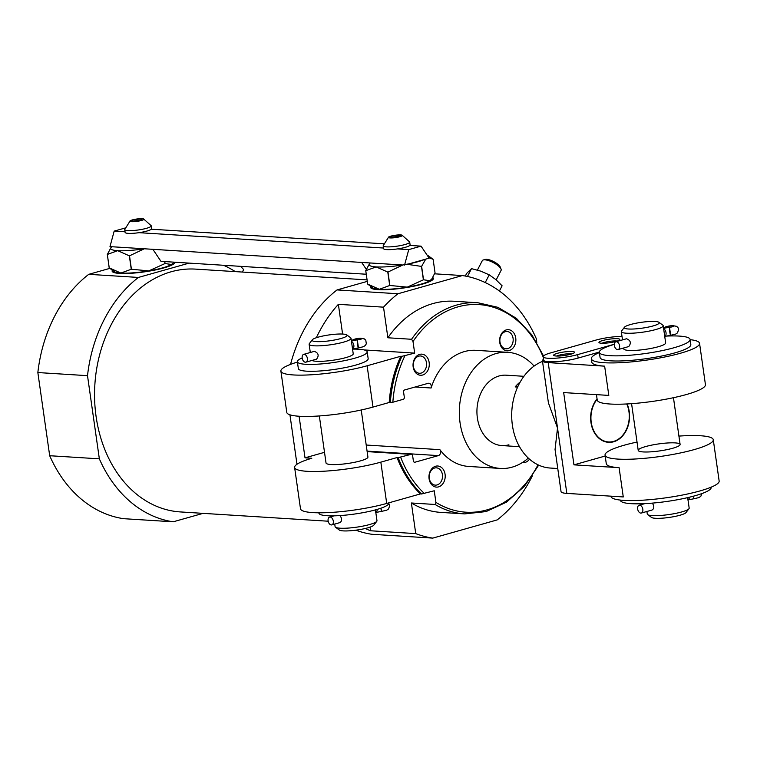 <?xml version="1.0" encoding="UTF-8"?>
<svg xmlns="http://www.w3.org/2000/svg" width="757" height="757" viewBox="0 0 757 757"><rect width="100%" height="100%" fill="white"/><g stroke="black" fill="none" stroke-linecap="round" stroke-linejoin="round"><path stroke-width="1.14" d="M334.726 524.071L335.096 526.664A21.158 3.539 -8.1 0 0 335.483 527.213A21.158 3.539 -8.1 0 0 369.577 524.535A21.158 3.539 -8.1 0 0 376.759 521.336A21.158 3.539 -8.1 0 0 376.977 520.702L375.444 509.877M339.817 522.633C341.984 521.289 342.173 519.122 340.395 516.132M312.31 339.789L309.348 343.621A21.158 3.539 -8.1 0 0 309.13 344.255A21.158 3.539 -8.1 0 0 321.498 345.722A21.158 3.539 -8.1 0 0 343.621 342.126A21.158 3.539 -8.1 0 0 351.021 338.294A21.158 3.539 -8.1 0 0 350.633 337.745L346.715 334.887A17.629 2.943 -8.1 0 0 329.172 334.916A17.629 2.943 -8.1 0 0 312.31 339.789A17.629 2.943 -8.1 0 0 321.11 341.606A17.629 2.943 -8.1 0 0 340.868 338.54A17.629 2.943 -8.1 0 0 346.715 334.887M311.979 360.446A21.158 3.539 -8.1 0 0 345.826 357.616A21.158 3.539 -8.1 0 0 353.226 353.784L351.021 338.294M305.885 362.168L316.558 359.159C319.227 355.591 318.489 352.989 314.354 351.352L303.68 354.371A4.059 2.508 74.2 0 1 307.2 357.588A4.059 2.508 74.2 0 1 305.885 362.168A4.059 2.508 74.2 0 1 302.185 358.108A4.059 2.508 74.2 0 1 303.68 354.371M324.507 452.326L305.014 457.834L311.799 458.259A52.886 8.838 -8.1 0 0 294.615 467.466L300.491 508.761A52.886 8.838 -8.1 0 0 331.396 512.423A52.886 8.838 -8.1 0 0 386.713 503.443L420.381 493.924A105.781 81.15 -86.4 0 1 397.047 457.559L398.173 457.625A105.781 81.15 93.6 0 0 421.507 493.99L434.253 490.782L435.909 502.383L435.086 504.474A105.781 81.15 93.6 0 0 464.647 513.889L486.098 511.581L506.48 502.156L524.412 486.306L538.681 465.129M420.381 493.924L421.507 493.99M297.425 362.092A52.886 8.838 -8.1 0 0 280.894 371.1A52.886 8.838 -8.1 0 0 311.808 374.753A52.886 8.838 -8.1 0 0 367.117 365.773L400.784 356.254A105.781 81.15 -86.4 0 0 389.212 402.487L392.845 402.241L403.226 399.308A1.76 1.353 -86.4 0 0 404.314 397.207L403.576 392.05A1.76 1.353 -86.4 0 1 404.664 389.95L428.112 383.326A3.53 2.706 -86.4 0 1 428.831 383.241A3.53 2.706 -86.4 0 1 431.112 388A58.175 44.635 93.6 0 1 476.058 350.33L507.663 352.317A58.175 44.635 93.6 0 0 459.471 407.578A58.175 44.635 93.6 0 0 500.368 468.441A58.175 44.635 93.6 0 0 512.092 467.164A58.175 44.635 93.6 0 0 528.301 458.089M400.784 356.254L401.92 356.329A105.781 81.15 93.6 0 0 390.338 402.563M305.014 457.834L299.091 416.236M296.981 464.268L289.94 414.808M367.145 451.617L411.06 454.37L398.173 457.625M364.24 349.942L414.666 353.112L401.92 356.329M422.633 375.027A10.579 8.119 93.6 0 0 427.345 357.588A10.579 8.119 93.6 0 0 413.502 361.496A10.579 8.119 93.6 0 0 422.633 375.027M509.215 350.557A10.579 8.119 93.6 0 0 513.927 333.108A10.579 8.119 93.6 0 0 500.084 337.026A10.579 8.119 93.6 0 0 509.215 350.557M366.208 445.031L439.883 449.658A58.175 44.635 93.6 0 0 468.763 466.454L500.368 468.441M439.883 449.658A3.53 2.706 -86.4 0 1 440.489 453.14A3.53 2.706 -86.4 0 1 438.398 455.6L414.95 462.224A1.76 1.353 -86.4 0 1 413.369 460.881L412.641 455.714A1.76 1.353 -86.4 0 0 411.06 454.37M414.666 353.112L413.01 341.511L411.571 339.278L387.877 337.783L383.515 307.162L338.37 304.333L342.599 334.055M522.339 462.565A10.579 8.119 93.6 0 0 525.131 462.413A10.579 8.119 93.6 0 0 529.503 459.177M438.549 486.883A10.579 8.119 93.6 0 0 443.271 469.435A10.579 8.119 93.6 0 0 429.427 473.352A10.579 8.119 93.6 0 0 438.549 486.883M294.615 467.466A52.886 8.838 -8.1 0 0 325.519 471.119A52.886 8.838 -8.1 0 0 380.837 462.139L397.047 457.559M389.212 402.487L372.993 407.077A52.886 8.838 171.9 0 1 317.685 416.057A52.886 8.838 171.9 0 1 286.78 412.395L280.894 371.1M330.932 515.848A132.22 101.438 93.6 0 0 331.736 516.492M355.875 530.184A132.22 101.438 93.6 0 0 371.838 534.281L432.777 538.113L497.16 519.917A132.22 101.438 93.6 0 0 532.341 475.898M370.078 527.127L370.599 530.771L415.744 533.609A132.22 101.438 93.6 0 0 432.777 538.113M370.599 530.771A132.22 101.438 -86.4 0 1 365.252 528.49M316.322 337.736A132.22 101.438 -86.4 0 1 338.37 304.333M290.546 364.382A132.22 101.438 93.6 0 1 337.054 289.922L398.002 293.754A132.22 101.438 93.6 0 0 383.515 307.162M415.744 533.609L411.382 502.989A105.781 81.15 93.6 0 0 440.953 512.404L464.647 513.889M536.789 342.429L536.24 338.521A132.22 101.438 93.6 0 0 462.385 275.557L398.002 293.754M543.526 355.951L531.83 334.831L516.331 318.281L497.983 307.351L477.913 302.753L454.219 301.267A105.781 81.15 93.6 0 0 387.877 337.783M411.382 502.989L435.086 504.474M235.304 271.612A132.22 101.438 93.6 0 0 223.514 265.272M434.594 273.816L462.385 275.557M49.688 455.723L37.85 372.548A132.22 101.438 93.6 0 1 88.758 274.327L138.417 277.44A132.22 101.438 93.6 0 0 87.509 375.671L99.347 458.837L49.688 455.723A132.22 101.438 93.6 0 0 123.542 518.677L173.202 521.8L203.084 513.36M99.347 458.837A132.22 101.438 93.6 0 0 173.202 521.8M37.85 372.548L87.509 375.671M88.758 274.327L109.888 268.357M367.06 279.891L195.628 269.123A121.64 93.319 93.6 0 0 94.862 384.67A121.64 93.319 93.6 0 0 180.374 511.931L328.188 521.213M189.146 263.114L138.417 277.44M337.054 289.922L367.268 281.386M534.082 366.085A58.175 44.635 93.6 0 0 507.663 352.317M523.91 376.305L506.225 375.188A35.257 27.053 93.6 0 0 477.014 408.685A35.257 27.053 93.6 0 0 501.806 445.57A35.257 27.053 93.6 0 0 508.912 444.794M432.758 277.545A31.737 5.299 171.9 0 1 433.392 278.415A31.737 5.299 171.9 0 1 413.142 286.345A31.737 5.299 171.9 0 1 377.998 289.657A31.737 5.299 171.9 0 1 370.561 287.357A31.737 5.299 171.9 0 1 370.864 286.43M174.943 262.215A31.737 5.299 171.9 0 1 154.57 270.126A31.737 5.299 171.9 0 1 119.549 273.419A31.737 5.299 171.9 0 1 112.112 271.12A31.737 5.299 171.9 0 1 112.415 270.192M371.11 288.152A31.737 5.299 171.9 0 1 372.037 287.291M431.944 278.756A31.737 5.299 171.9 0 1 433.089 279.333M384.537 289.751A23.978 4.003 171.9 0 1 384.111 289.723A23.978 4.003 171.9 0 1 381.055 289.363M423.882 283.269A23.978 4.003 171.9 0 1 420.637 284.613M112.651 271.914A31.737 5.299 171.9 0 1 113.588 271.053M173.495 262.518A31.737 5.299 171.9 0 1 174.64 263.095M126.088 273.514A23.978 4.003 171.9 0 1 125.653 273.485A23.978 4.003 171.9 0 1 122.596 273.126M165.423 267.032A23.978 4.003 171.9 0 1 162.187 268.375M499.412 291.019L502.109 285.815L495.996 279.712L489.24 274.838L480.695 271.129L471.507 268.64L466.662 273.419L465.3 276.05M471.507 268.64L467.447 276.475M489.24 274.838L485.237 282.56M496.176 279.872L501.077 270.41A10.579 3.378 -152.6 0 0 501.049 269.104L500.32 267.193A8.952 2.867 -152.6 0 0 494.823 262.234A8.952 2.867 -152.6 0 0 486.732 259.348A8.952 2.867 -152.6 0 0 485.351 259.433L483.373 259.944A10.579 3.378 -152.6 0 0 482.294 260.673L477.412 270.088M501.049 269.104A10.579 3.378 -152.6 0 0 494.548 263.256A10.579 3.378 -152.6 0 0 484.991 259.84A10.579 3.378 -152.6 0 0 483.373 259.944M227.204 265.499L226.589 266.701M240.631 266.341L243.659 269.577L242.372 272.056M302.166 357.919A35.257 5.895 -8.1 0 0 297.369 361.732L298.353 368.612A35.257 5.895 -8.1 0 0 318.952 371.053A35.257 5.895 -8.1 0 0 355.828 365.063A35.257 5.895 -8.1 0 0 368.167 358.676L367.183 351.797A35.257 5.895 -8.1 0 0 352.563 349.119M319.331 415.943L326.03 462.991A21.158 3.539 -8.1 0 0 338.388 464.457A21.158 3.539 -8.1 0 0 360.521 460.862A21.158 3.539 -8.1 0 0 367.921 457.029L361.221 409.982M507.72 348.617A8.668 6.652 93.6 0 0 513.17 339.429A8.668 6.652 93.6 0 0 507.067 331.5A8.668 6.652 93.6 0 0 499.885 339.742A8.668 6.652 93.6 0 0 505.979 348.807A8.668 6.652 93.6 0 0 507.72 348.617M421.147 373.087A8.668 6.652 93.6 0 0 426.588 363.899A8.668 6.652 93.6 0 0 420.485 355.97A8.668 6.652 93.6 0 0 413.303 364.212A8.668 6.652 93.6 0 0 419.397 373.277A8.668 6.652 93.6 0 0 421.147 373.087M437.063 484.944A8.668 6.652 93.6 0 0 442.514 475.756A8.668 6.652 93.6 0 0 436.401 467.826A8.668 6.652 93.6 0 0 429.219 476.058A8.668 6.652 93.6 0 0 435.313 485.133A8.668 6.652 93.6 0 0 437.063 484.944M297.369 361.732A35.257 5.895 -8.1 0 0 317.978 364.164A35.257 5.895 -8.1 0 0 354.853 358.184A35.257 5.895 -8.1 0 0 367.183 351.797M335.483 527.213L339.391 530.07A17.629 2.943 -8.1 0 0 367.807 527.828A17.629 2.943 -8.1 0 0 373.797 525.169L376.759 521.336M318.877 512.801L318.924 513.161A35.257 5.895 -8.1 0 0 339.524 515.602A35.257 5.895 -8.1 0 0 376.399 509.612A35.257 5.895 -8.1 0 0 388.738 503.225L388.691 502.875M351.494 340.782L353.472 339.467L360.19 338.19L364.391 338.909L365.801 340.224L366.312 343.801L365.347 345.457L363.407 346.734L358.477 347.87A4.059 0.53 83.2 0 1 358.44 347.86L357.351 340.186A4.059 0.53 83.2 0 1 357.436 339.884L357.427 339.893A4.059 0.681 -8.1 0 0 361.884 338.578A4.059 0.681 -8.1 0 0 357.938 338.455A4.059 0.681 -8.1 0 0 353.86 339.666A9.131 1.523 -8.1 0 1 351.399 340.962A9.131 1.523 171.9 0 1 357.427 339.893A4.059 0.492 83.1 0 0 357.541 344.246A4.059 0.492 83.1 0 0 358.477 347.87A4.059 0.492 83.1 0 0 358.487 347.87L352.346 349.043M353.973 340.423L353.86 339.666A4.059 3.984 -162.5 0 0 353.349 339.761M351.399 340.934A4.059 3.984 19.9 0 1 353.86 339.666L353.964 340.423M328.112 520.835A4.059 2.508 74.2 0 1 329.607 517.088A4.059 2.508 74.2 0 1 333.127 520.314A4.059 2.508 74.2 0 1 331.812 524.894A4.059 2.508 74.2 0 1 328.112 520.835M388.748 503.282L389.732 505.43L388.606 508.931L386.676 510.209L381.746 511.344A4.059 0.53 83.2 0 1 381.708 511.344L380.885 508.221A4.059 0.492 83.1 0 0 381.746 511.353A4.059 0.492 83.1 0 0 381.755 511.344L375.614 512.517M518.081 386.108L515.157 386.931L517.627 387.092M515.157 386.931A35.257 27.053 -86.4 0 1 520.191 382.02M597.112 399.27A24.962 19.152 93.6 0 0 592.949 428.926A24.962 19.152 93.6 0 0 613.567 441.407A24.962 19.152 93.6 0 0 626.758 403.964M542.514 361.373A54.655 41.928 93.6 0 0 511.874 420.428A54.655 41.928 93.6 0 0 550.244 468.044L557.758 468.517M566.832 493.394A24.678 4.126 -8.1 0 1 561.041 491.605L555.051 449.488L557.521 428.008L566.832 493.394L623.266 496.942L619.103 467.684A54.655 9.131 -8.1 0 1 606.281 463.719L605.061 455.118A54.655 9.131 -8.1 0 0 636.997 458.893A54.655 9.131 -8.1 0 0 694.15 449.611A54.655 9.131 -8.1 0 0 713.274 439.713A54.655 9.131 -8.1 0 0 678.925 436.098M543.545 359.32A24.678 4.126 -8.1 0 0 542.428 360.824L548.428 402.932L557.521 428.008L548.219 362.612L604.644 366.161L608.808 395.409L563.672 392.58L573.957 464.855L619.103 467.684M621.989 336.363A21.158 3.539 -8.1 0 0 595.863 340.111L550.576 352.913A21.158 3.539 -8.1 0 0 543.176 356.746A21.158 3.539 -8.1 0 0 555.534 358.203A21.158 3.539 -8.1 0 0 577.667 354.607L614.334 344.246M542.428 360.824A24.678 4.126 -8.1 0 0 548.219 362.612M610.899 496.166L610.937 496.412A54.655 9.131 -8.1 0 0 642.873 500.188A54.655 9.131 -8.1 0 0 700.026 490.914A54.655 9.131 -8.1 0 0 719.15 481.017L713.274 439.713M637.034 442.06A54.655 9.131 -8.1 0 0 605.061 455.118M599.374 352.582A54.655 9.131 -8.1 0 0 591.349 358.752A54.655 9.131 -8.1 0 0 623.285 362.527A54.655 9.131 -8.1 0 0 680.439 353.245A54.655 9.131 -8.1 0 0 699.553 343.347A54.655 9.131 -8.1 0 0 690.129 339.666M591.349 358.752L591.832 362.187A54.655 9.131 -8.1 0 0 604.644 366.161M699.553 343.347L705.439 384.651A54.655 9.131 171.9 0 1 652.619 401.39A54.655 9.131 171.9 0 1 597.226 400.046L596.45 394.634M599.326 352.071L578.149 358.052A21.158 3.539 -8.1 0 1 556.026 361.647A21.158 3.539 -8.1 0 1 543.668 360.181L543.176 356.746M605.193 456.026L573.957 464.855M597.046 398.835A25.341 19.445 93.6 0 0 591.662 425.964A25.341 19.445 93.6 0 0 608.514 442.334A25.341 19.445 93.6 0 0 613.624 441.785A25.341 19.445 93.6 0 0 627.089 403.945M601.418 343.224A10.579 1.769 171.9 0 1 599.128 342.722A10.579 1.769 171.9 0 1 609.158 339.212A10.579 1.769 171.9 0 1 619.765 339.789A10.579 1.769 171.9 0 1 612.281 342.278A10.579 1.769 171.9 0 1 601.418 343.224M556.13 356.017A10.579 1.769 171.9 0 1 553.84 355.525A10.579 1.769 171.9 0 1 563.87 352.014A10.579 1.769 171.9 0 1 574.478 352.592A10.579 1.769 171.9 0 1 566.993 355.08A10.579 1.769 171.9 0 1 556.13 356.017M672.708 448.267A21.158 3.539 -8.1 0 0 680.108 444.435A21.158 3.539 -8.1 0 0 658.666 443.914A21.158 3.539 -8.1 0 0 638.217 450.396A21.158 3.539 -8.1 0 0 650.585 451.853A21.158 3.539 -8.1 0 0 672.708 448.267M556.679 356.045A8.668 1.448 171.9 0 1 564.183 354.191A8.668 1.448 171.9 0 1 571.904 353.879M601.966 343.243A8.668 1.448 171.9 0 1 609.47 341.388A8.668 1.448 171.9 0 1 617.192 341.076M646.913 511.477L647.282 514.069A21.158 3.539 -8.1 0 0 647.67 514.618A21.158 3.539 -8.1 0 0 681.773 511.931A21.158 3.539 -8.1 0 0 688.955 508.742A21.158 3.539 -8.1 0 0 689.173 508.098L687.678 497.623M641.34 513.047A4.059 2.508 74.2 0 1 637.649 508.988A4.059 2.508 74.2 0 1 639.135 505.25A4.059 2.508 74.2 0 1 642.655 508.467A4.059 2.508 74.2 0 1 641.34 513.047L652.014 510.038C654.143 508.742 654.36 506.603 652.657 503.623M624.506 327.185L621.544 331.017A21.158 3.539 -8.1 0 0 621.327 331.661A21.158 3.539 -8.1 0 0 633.685 333.118A21.158 3.539 -8.1 0 0 655.808 329.532A21.158 3.539 -8.1 0 0 663.208 325.699A21.158 3.539 -8.1 0 0 662.82 325.15L658.912 322.293A17.629 2.943 -8.1 0 0 641.359 322.321A17.629 2.943 -8.1 0 0 624.506 327.185A17.629 2.943 -8.1 0 0 633.297 329.011A17.629 2.943 -8.1 0 0 653.064 325.945A17.629 2.943 -8.1 0 0 658.912 322.293M663.208 325.699L665.658 342.902A21.158 3.539 171.9 0 1 658.259 346.734A21.158 3.539 171.9 0 1 636.135 350.33A21.158 3.539 171.9 0 1 623.768 348.863L623.645 348.002M618.081 349.573L628.745 346.555C631.414 342.987 630.685 340.395 626.541 338.757L615.867 341.767A4.059 2.508 74.2 0 1 619.387 344.984A4.059 2.508 74.2 0 1 618.081 349.573A4.059 2.508 74.2 0 1 614.381 345.504A4.059 2.508 74.2 0 1 615.867 341.767M647.67 514.618L651.588 517.466A17.629 2.943 -8.1 0 0 680.004 515.233A17.629 2.943 -8.1 0 0 685.993 512.574L688.955 508.742M620.362 500.093L620.399 500.33A45.836 7.655 -8.1 0 0 647.188 503.5A45.836 7.655 -8.1 0 0 695.125 495.721A45.836 7.655 -8.1 0 0 711.154 487.413L711.126 487.177M614.324 344.34A45.836 7.655 -8.1 0 0 599.336 352.346L600.074 357.503A45.836 7.655 -8.1 0 0 626.853 360.673A45.836 7.655 -8.1 0 0 674.799 352.894A45.836 7.655 -8.1 0 0 690.829 344.586L690.1 339.429A45.836 7.655 -8.1 0 0 665.791 336.117M599.336 352.346A45.836 7.655 -8.1 0 0 626.124 355.516A45.836 7.655 -8.1 0 0 674.061 347.728A45.836 7.655 -8.1 0 0 690.1 339.429M663.596 328.387A9.131 1.523 171.9 0 1 669.623 327.289A4.059 0.492 83.1 0 0 669.737 331.651A4.059 0.492 83.1 0 0 670.674 335.275A4.059 0.492 83.1 0 0 670.683 335.275M663.709 328.169L665.658 326.873L672.415 325.586L676.607 326.324L677.969 327.592L678.66 329.38L677.515 332.872L675.67 334.111L670.674 335.275A4.059 0.53 83.2 0 0 670.674 335.275L669.538 327.592A4.059 0.53 83.2 0 1 669.633 327.289L669.623 327.289A4.059 0.681 -8.1 0 0 674.08 325.974A4.059 0.681 -8.1 0 0 670.125 325.86A4.059 0.681 -8.1 0 0 666.056 327.062A4.059 3.984 -162.5 0 0 666.028 327.071L666.132 327.828M666.16 327.828L666.056 327.062M663.567 328.226L663.586 328.358A9.131 1.523 -8.1 0 0 666.028 327.062A4.059 3.984 19.9 0 0 663.586 328.32M701.966 493.545L700.783 496.355L698.929 497.586L693.942 498.749A4.059 0.53 83.2 0 1 693.895 498.74L693.175 496.251A4.059 0.492 83.1 0 0 693.932 498.749A4.059 0.492 83.1 0 0 693.951 498.749L687.801 499.923M130.195 220.789A7.05 1.183 -8.1 0 0 133.137 221.706A7.05 1.183 -8.1 0 0 141.427 220.467A7.05 1.183 -8.1 0 0 143.537 218.887A7.05 1.183 -8.1 0 0 136.743 219.019A7.05 1.183 -8.1 0 0 130.195 220.789L124.725 229.513A13.399 2.243 -8.1 0 0 124.725 229.645L125.113 232.399A13.399 2.243 -8.1 0 0 139.042 232.673A13.399 2.243 -8.1 0 0 146.962 231.046A13.399 2.243 -8.1 0 0 151.343 229.201L383.695 243.792M139.042 232.673L383.487 248.031M171.46 264.486L172.889 263.322A29.968 5.006 -8.1 0 1 171.46 264.486A29.968 5.006 -8.1 0 1 148.817 270.892L164.941 263.578A34.557 5.772 -8.1 0 0 165.073 263.54L171.46 264.486M131.425 269.246L148.817 270.892A29.968 5.006 -8.1 0 1 120.883 273.05L131.254 269.265A34.557 5.772 -8.1 0 0 131.425 269.246L129.513 255.828A34.557 5.772 -8.1 0 1 129.343 255.838L117.695 250.671A29.968 5.006 -8.1 0 0 144.142 248.769L361.657 262.433L366.293 269.303M109.235 267.883L114.402 271.649A29.968 5.006 -8.1 0 0 120.883 273.05L109.235 267.883L107.324 254.456A34.557 5.772 -8.1 0 0 107.324 254.456L110.976 247.596A29.968 5.006 -8.1 0 0 117.695 250.671L107.324 254.456L109.197 267.855A34.557 5.772 -8.1 0 0 109.235 267.883M164.941 263.578L164.657 261.572M165.073 263.54L164.799 261.581M131.254 269.265L129.343 255.838M144.313 248.779L129.513 255.828M125.094 228.027L114.175 231.112L109.983 246.621L111.932 246.744A29.968 5.006 -8.1 0 0 110.976 247.596M388.644 237.026A7.05 1.183 -8.1 0 0 391.587 237.944A7.05 1.183 -8.1 0 0 399.876 236.704A7.05 1.183 -8.1 0 0 401.986 235.124A7.05 1.183 -8.1 0 0 395.201 235.257A7.05 1.183 -8.1 0 0 388.644 237.026L383.184 245.751A13.399 2.243 -8.1 0 0 383.174 245.883L383.572 248.637A13.399 2.243 -8.1 0 0 397.491 248.911A13.399 2.243 -8.1 0 0 405.411 247.284A13.399 2.243 -8.1 0 0 409.802 245.438L421.043 246.139L429.153 258.165L409.196 263.805A29.968 5.006 -8.1 0 0 424.507 259.481M397.491 248.911L408.742 249.621L421.043 246.139M431.85 278.907L431.339 279.56A29.968 5.006 -8.1 0 1 429.919 280.724L423.532 279.778A34.557 5.772 -8.1 0 1 423.39 279.816L407.275 287.13A29.968 5.006 -8.1 0 1 379.333 289.288A29.968 5.006 -8.1 0 1 372.851 287.887L367.684 284.121A34.557 5.772 -8.1 0 0 367.684 284.121L379.333 289.288L389.704 285.503A34.557 5.772 -8.1 0 0 389.874 285.484L407.275 287.13A29.968 5.006 -8.1 0 0 429.919 280.724L431.84 278.898L435.029 272.728L433.118 259.301A34.557 5.772 -8.1 0 0 433.089 259.282L427.913 255.506A29.968 5.006 -8.1 0 0 427.062 255.062M423.39 279.816L421.479 266.398A34.557 5.772 -8.1 0 0 421.621 266.36L423.532 279.778M389.874 285.484L387.963 272.066A34.557 5.772 -8.1 0 1 387.792 272.075L376.153 266.909A29.968 5.006 -8.1 0 0 402.592 264.997L370.381 262.982A29.968 5.006 -8.1 0 0 369.435 263.833A29.968 5.006 -8.1 0 0 376.153 266.909L365.773 270.694L367.684 284.121L365.745 270.665A34.557 5.772 -8.1 0 0 365.773 270.694M389.704 285.503L387.792 272.075M428.32 256.935A29.968 5.006 -8.1 0 0 427.913 255.506M433.118 259.301L428.85 257.711M421.479 266.398L407.569 264.382M425.737 259.131L421.621 266.36M402.762 265.016L387.963 272.066M365.745 270.665L369.435 263.833M409.196 263.805L402.592 264.997M152.867 249.308L160.976 261.345L366.256 274.233M404.55 265.12L408.742 249.621M114.175 231.112L125.028 231.793M111.932 246.744L144.142 248.769M370.381 262.982L361.657 262.433M409.802 245.438A13.399 2.243 -8.1 0 0 410.095 244.861L409.707 242.108A13.399 2.243 -8.1 0 0 409.669 241.985L401.986 235.124M383.174 245.883A13.399 2.243 -8.1 0 0 391.009 246.81A13.399 2.243 -8.1 0 0 405.023 244.53A13.399 2.243 -8.1 0 0 409.707 242.108M398.627 236.629A5.091 0.852 -8.1 0 0 400.349 235.853A5.091 0.852 -8.1 0 0 395.249 235.578A5.091 0.852 -8.1 0 0 390.423 237.272A5.091 0.852 -8.1 0 0 398.627 236.629M398.778 236.581A4.059 0.681 -8.1 0 0 392.135 237.528M151.343 229.201A13.399 2.243 -8.1 0 0 151.646 228.623L151.258 225.87A13.399 2.243 -8.1 0 0 151.211 225.747L143.537 218.887M124.725 229.645A13.399 2.243 -8.1 0 0 132.551 230.573A13.399 2.243 -8.1 0 0 146.565 228.292A13.399 2.243 -8.1 0 0 151.258 225.87M140.168 220.391A5.091 0.852 -8.1 0 0 141.9 219.615A5.091 0.852 -8.1 0 0 136.79 219.341A5.091 0.852 -8.1 0 0 131.964 221.035A5.091 0.852 -8.1 0 0 140.168 220.391M140.319 220.344A4.059 0.681 -8.1 0 0 133.686 221.29M377.156 509.395A4.059 2.508 74.2 0 1 375.803 512.451M400.69 457.304A104.012 79.797 93.6 0 0 424.44 493.555M404.844 355.885A104.012 79.797 93.6 0 0 392.845 402.241M435.909 502.383A104.012 79.797 93.6 0 0 538.019 464.826M543.242 357.228A104.012 79.797 93.6 0 0 413.01 341.511M380.837 462.139L386.713 503.443M367.117 365.773L372.993 407.077M477.913 302.753A105.781 81.15 93.6 0 0 411.571 339.278M415.12 386.997L431.112 388M367.079 451.115L438.398 455.6M414.249 462.177L414.95 462.224M351.466 341.398A4.059 2.508 74.2 0 1 353.841 345.296A4.059 2.508 74.2 0 1 352.535 348.968M577.667 354.607L578.149 358.052M663.652 328.803A4.059 2.508 74.2 0 1 666.028 332.702A4.059 2.508 74.2 0 1 664.731 336.373M689.353 497.226A4.059 2.508 74.2 0 1 687.999 499.847M310.304 352.497L309.13 344.255M367.136 451.55L411.42 454.332M331.812 524.894L339.827 522.633M329.607 517.088L334.064 515.829M501.806 445.57L519.491 446.677M622.5 339.893L621.327 331.661M680.108 444.435L673.456 397.699M638.217 450.396L631.575 403.661M670.674 335.275L664.542 336.439M639.135 505.25L644.85 503.632"/></g></svg>

